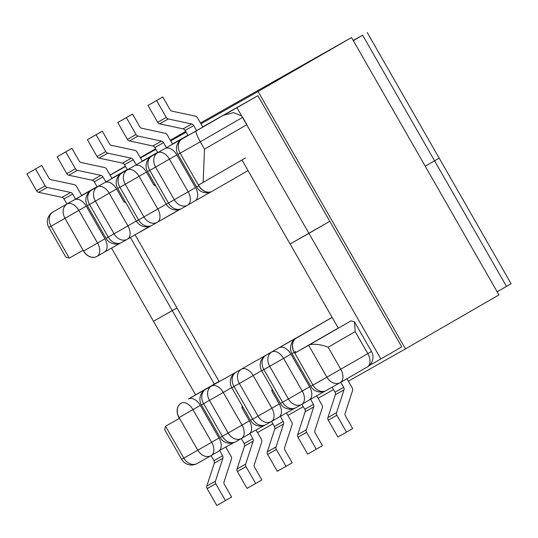 <?xml version="1.0" encoding="UTF-8"?>
<svg xmlns="http://www.w3.org/2000/svg" width="538" height="538" viewBox="0 0 538 538"><rect width="100%" height="100%" fill="white"/><g stroke="black" fill="none" stroke-linecap="round" stroke-linejoin="round"><path stroke-width="0.81" d="M188.031 135.515L166.565 147.654L166.753 147.977A11.359 7.115 60 0 1 176.827 154.897L169.457 159.154L188.166 191.81L195.529 187.554L176.827 154.897M189.302 134.803A11.359 7.115 60 0 1 189.336 134.782A11.359 7.115 60 0 1 189.369 134.762L202.819 127.082L197.48 117.761A2.892 2.253 60.5 0 0 195.469 116.181L172.005 111.158A2.892 2.253 -119.5 0 1 170.001 109.584L162.779 96.974L147.99 105.408L157.647 122.267L166.269 117.392A2.892 2.253 60.5 0 0 168.28 118.965L159.658 123.841A2.892 2.253 -119.5 0 1 157.647 122.267M41.688 165.455L26.9 173.888L41.688 165.455L48.904 178.058A2.892 2.253 60.5 0 0 50.915 179.638L74.378 184.662A2.892 2.253 -119.5 0 1 76.389 186.235L81.729 195.556L75.697 199.349A11.359 7.115 -120 0 0 74.231 199.874L66.941 203.996L64.035 198.925L72.664 194.043A2.892 2.253 60.5 0 0 70.653 192.469L47.189 187.446A2.892 2.253 -119.5 0 1 45.179 185.866L36.557 190.748A2.892 2.253 60.5 0 0 38.561 192.322L47.189 187.446M75.717 199.033L97.183 186.888M105.959 181.925L102.906 176.941A2.892 2.253 60.5 0 0 100.895 175.368L77.432 170.344A2.892 2.253 -119.5 0 1 75.421 168.764L65.764 151.911L71.931 148.347L79.147 160.956A2.892 2.253 60.5 0 0 81.157 162.53L104.621 167.56A2.892 2.253 -119.5 0 1 106.632 169.134L111.971 178.455L105.959 181.925L127.425 169.786M166.565 147.654L172.577 144.184L167.237 134.863A2.892 2.253 60.5 0 0 165.227 133.283L141.763 128.259A2.892 2.253 -119.5 0 1 139.752 126.686L132.536 114.076L117.748 122.509L126.376 117.634L136.027 134.493A2.892 2.253 60.5 0 0 138.037 136.067L161.501 141.097A2.892 2.253 -119.5 0 1 163.512 142.671L154.89 147.547L157.795 152.631L136.322 164.756L142.335 161.286L136.995 151.965A2.892 2.253 60.5 0 0 134.984 150.384L111.521 145.361A2.892 2.253 -119.5 0 1 109.51 143.787L102.294 131.178L96.134 134.735L105.784 151.595A2.892 2.253 60.5 0 0 107.795 153.169L131.259 158.199A2.892 2.253 -119.5 0 1 133.269 159.773L136.538 165.132A11.359 7.115 60 0 1 146.457 172.073L139.093 176.323L157.795 208.979L166.208 204.124M134.473 165.805L121.911 172.994L134.473 165.805A11.359 7.115 60 0 1 136.39 165.22M158.939 151.972A11.359 7.115 60 0 1 158.972 151.951A11.359 7.115 60 0 1 159.006 151.931L164.836 148.636A11.359 7.115 60 0 1 166.598 148.064L166.753 147.977M120.304 243.142L104.385 252.14A11.359 7.115 -120 0 0 104.406 252.134A11.359 7.115 -120 0 0 104.917 238.791L86.214 206.135A11.359 7.115 -120 0 0 75.845 199.262M248.045 170.566L212.268 191.225A11.359 8.85 60.5 0 1 212.214 191.252A11.359 8.85 60.5 0 1 198.959 185.792L198.515 185.018L203.129 182.409L204.501 149.147L246.881 124.675L242.678 117.331L200.297 141.803L204.501 149.147M195.529 187.554A11.359 7.115 60 0 1 195.012 200.896A11.359 7.115 60 0 1 194.978 200.916L210.909 191.905M245.516 157.937L203.129 182.409M155.751 185.866L153.875 185.018L146.457 172.073M153.875 185.018L154.924 184.42M136.322 164.756L136.538 165.132M107.795 153.169L99.053 158.118A2.892 2.253 60.5 0 1 97.042 156.538L87.385 139.685L96.134 134.735M87.385 139.685L102.294 131.178M154.89 147.547A2.892 2.253 60.5 0 0 152.879 145.973L129.416 140.943A2.892 2.253 -119.5 0 1 127.405 139.369L136.027 134.493M117.748 122.509L127.405 139.369M126.376 117.634L132.536 114.076M163.512 142.671L166.598 148.064M188.038 135.529L185.133 130.445A2.892 2.253 60.5 0 0 183.122 128.871L159.658 123.841M147.99 105.408L156.619 100.532L166.269 117.392M156.619 100.532L162.779 96.974M183.122 128.871L191.743 123.989L168.28 118.965M191.743 123.989A2.892 2.253 -119.5 0 1 193.754 125.569L185.133 130.445M196.659 130.64L193.754 125.569M99.053 158.118L122.516 163.142A2.892 2.253 -119.5 0 1 124.52 164.715L127.439 169.806M241.696 115.973L233.512 112.617L223.27 115.354L202.752 126.961L223.27 115.354M212.16 191.286L212.147 191.293A11.359 8.85 -119.5 0 1 212.093 191.32A11.359 8.85 -119.5 0 1 198.838 185.859L180.136 153.209L200.297 141.803C196.989 135.805 195.597 132.207 196.121 131.023L223.176 115.408M105.919 182.207A11.359 7.115 -120 0 0 104.594 182.698L98.763 186A11.359 7.115 -120 0 0 98.73 186.02A11.359 7.115 -120 0 0 98.696 186.04M74.231 199.874L53.013 211.959A11.359 11.359 0 0 0 48.837 227.433L65.851 257.144L69.288 258.099L83.134 250.271L83.572 251.044A11.359 8.85 60.5 0 0 96.827 256.505A11.359 8.85 60.5 0 0 96.88 256.471L96.901 256.465M125.051 201.32L123.996 201.911L116.585 188.966A11.359 7.115 -120 0 0 106.067 182.12M123.996 201.911L125.872 202.759M65.764 151.911L57.142 156.787L66.799 173.639A2.892 2.253 60.5 0 0 68.803 175.22L92.274 180.243A2.892 2.253 -119.5 0 1 94.278 181.824L97.19 186.908M57.142 156.787L71.931 148.347M35.521 169.013L45.179 185.866M75.697 199.349L72.664 194.043M26.9 173.888L36.557 190.748M70.653 192.469L62.031 197.345A2.892 2.253 -119.5 0 1 64.035 198.925M62.031 197.345L38.561 192.322M325.006 391.126L310.655 399.243L310.466 398.92A11.359 7.115 -120 0 0 309.626 386.782L302.255 391.032L283.553 358.375L290.923 354.125L309.626 386.782M294.642 408.295L280.406 416.345L280.19 415.968A11.359 7.115 -120 0 0 279.256 403.951L271.892 408.201L253.19 375.544L261.603 370.689M243.015 407.306L241.965 407.898L249.383 420.844A11.359 7.115 60 0 1 249.935 433.325L264.763 425.195M212.94 385.174A11.359 7.115 60 0 1 212.974 385.154A11.359 7.115 60 0 1 213.008 385.134L188.475 399.008A11.359 7.115 60 0 1 200.311 405.363L219.013 438.019A11.359 7.115 60 0 1 219.665 450.387L234.4 442.364M290.923 354.125A11.359 7.115 -120 0 0 279.081 347.77L303.614 333.896A11.359 7.115 -120 0 0 303.58 333.916A11.359 7.115 -120 0 0 303.546 333.937M332.148 317.42L303.614 333.896M219.02 381.368L188.475 399.008M340.278 382.579L367.266 366.997A11.359 7.115 -120 0 0 367.299 366.977A11.359 7.115 -120 0 0 367.81 353.641L355.194 331.61L328.146 347.232C321.838 344.387 311.112 343.325 308.644 345.302L294.797 353.13L294.353 352.363A11.359 8.85 -119.5 0 1 296.371 338.079M337.178 328.664L294.797 353.13M272.06 388.947L271.845 391.005L279.256 403.951M271.845 391.005L272.894 390.406M276.034 446.93L267.285 451.873A2.892 2.253 -119.5 0 0 267.635 454.415L277.285 471.268L286.034 466.325L276.377 449.465A2.892 2.253 -119.5 0 1 276.034 446.93L283.506 424.038A2.892 2.253 60.5 0 0 283.163 421.503L280.19 415.968M286.034 466.325L292.195 462.767L284.972 450.158A2.892 2.253 60.5 0 1 284.629 447.623L292.107 424.731A2.892 2.253 -119.5 0 0 291.757 422.195L286.451 412.928M306.62 432.364L316.277 449.223L307.655 454.099L297.998 437.239L306.62 432.364A2.892 2.253 -119.5 0 1 306.277 429.828L313.748 406.936A2.892 2.253 60.5 0 0 313.405 404.401L310.466 398.92M301.912 404.267L304.784 409.277A2.892 2.253 -119.5 0 1 305.127 411.812L297.649 434.704A2.892 2.253 60.5 0 0 297.998 437.239M316.277 449.223L322.437 445.666L315.214 433.056A2.892 2.253 60.5 0 1 314.871 430.521L322.349 407.629A2.892 2.253 -119.5 0 0 322 405.094L316.694 395.827M336.862 415.262L346.519 432.122L337.898 436.997L328.241 420.138L336.862 415.262A2.892 2.253 -119.5 0 1 336.519 412.727L327.891 417.602A2.892 2.253 60.5 0 0 328.241 420.138M332.154 387.172L335.026 392.175A2.892 2.253 -119.5 0 1 335.369 394.71L327.891 417.602M346.519 432.122L352.679 428.564L345.463 415.955A2.892 2.253 60.5 0 1 345.114 413.419L352.592 390.527A2.892 2.253 -119.5 0 0 352.242 387.992L346.943 378.732M340.776 382.289L343.647 387.299L335.026 392.175M335.369 394.71L343.997 389.835A2.892 2.253 60.5 0 0 343.647 387.299M343.997 389.835L336.519 412.727M301.778 404.347L308.92 400.225A11.359 7.115 -120 0 0 308.96 400.205A11.359 7.115 -120 0 0 310.312 399.008M267.285 451.873L274.763 428.988A2.892 2.253 60.5 0 0 274.42 426.446L271.549 421.442M271.414 421.523L278.556 417.394A11.359 7.115 -120 0 0 278.59 417.374A11.359 7.115 -120 0 0 280.042 416.056M200.311 405.363L192.947 409.613A11.359 7.115 60 0 0 181.111 403.258A11.359 8.85 60.5 0 0 179.087 417.542L197.789 450.198L183.828 458.094L165.529 426.23L179.41 418.382L178.966 417.609A11.359 8.85 -119.5 0 1 180.99 403.332M241.965 407.898L242.181 405.847M249.935 433.325L252.799 438.672A2.892 2.253 -119.5 0 1 253.142 441.214L245.664 464.099A2.892 2.253 60.5 0 0 246.014 466.641L255.671 483.494L261.831 479.936L254.609 467.334A2.892 2.253 -119.5 0 1 254.266 464.792L261.744 441.906A2.892 2.253 60.5 0 0 261.394 439.364L256.088 430.097M255.671 483.494L247.043 488.37L237.392 471.517A2.892 2.253 -119.5 0 1 237.043 468.981L244.521 446.089A2.892 2.253 60.5 0 0 244.171 443.554L241.306 438.544M219.665 450.387L222.557 455.78A2.892 2.253 -119.5 0 1 222.9 458.315L215.422 481.201A2.892 2.253 60.5 0 0 215.772 483.743L225.429 500.596L231.589 497.038L224.366 484.435A2.892 2.253 -119.5 0 1 224.023 481.9L231.495 459.008A2.892 2.253 60.5 0 0 231.152 456.473L225.846 447.199M225.429 500.596L216.801 505.478L207.15 488.618A2.892 2.253 -119.5 0 1 206.8 486.083L215.422 481.201M222.9 458.315L214.279 463.191L206.8 486.083M214.279 463.191A2.892 2.253 60.5 0 0 213.929 460.656L222.557 455.78M178.966 417.609L192.947 409.613L211.649 442.27L197.789 450.198A11.359 8.85 60.5 0 0 211.051 455.659L213.929 460.656M219.517 450.474A11.359 7.115 60 0 1 218.347 451.443A11.359 7.115 60 0 1 218.314 451.463L211.172 455.585M249.787 433.413A11.359 7.115 60 0 1 248.717 434.274A11.359 7.115 60 0 1 248.677 434.294L241.535 438.416M165.529 426.23L164.621 429.606L181.636 459.317A11.359 11.359 0 0 0 197.083 463.554A11.359 8.85 60.5 0 0 197.137 463.527L210.99 455.686M355.194 331.61L354.461 321.791L351.025 320.83L308.644 345.302L326.902 377.185L312.934 385.087L294.353 352.363M180.707 209.006A105.663 0.464 150.2 0 1 157.493 222.187M151.413 225.624A105.663 0.464 150.2 0 1 136.645 233.875M332.121 317.373A105.663 0.464 150.2 0 1 219.134 381.563L135.072 234.783M338.308 328.173L290.103 244.003L308.926 233.357L380.864 358.96L401.751 346.896L257.884 95.697L225.556 114.224M497.166 291.804L506.507 286.418L434.576 160.815L439.169 158.125L436.419 159.658M241.979 159.981L290.103 244.003L329.821 221.3L308.926 233.357L236.996 107.755M425.235 166.208L434.576 160.815L425.235 166.208M214.346 384.071L172.288 310.628L153.464 321.273L195.617 394.885M111.548 248.092L153.464 321.273L176.962 307.931L172.288 310.628L130.398 237.487M369.324 365.484L380.864 358.96M353.305 40.606L362.639 35.212L434.576 160.815L439.169 158.125L511.1 283.728L506.507 286.418M95.569 187.567L97.075 186.699M353.204 40.437L362.639 35.212M405.464 348.893L498.948 294.918L351.543 37.532L258.058 91.507L405.464 348.893L348.348 381.193M333.533 389.573L318.106 398.295M303.291 406.674L287.864 415.397M272.927 423.843L257.5 432.565M200.466 122.967L351.543 37.532M110.034 175.079L125.381 166.215M140.243 157.634L155.59 148.777M170.331 140.263L185.677 131.4M110.095 175.18L125.522 166.457M140.458 158.011L155.886 149.288M170.701 140.909L186.128 132.187M200.943 123.807L258.058 91.507M111.864 178.273L127.291 169.551M142.227 161.104L157.654 152.375M172.469 143.996L187.896 135.273M202.712 126.894L257.884 95.697M189.369 134.762L196.121 131.023M187.93 135.334L172.503 144.063L187.93 135.334M157.688 152.442L142.261 161.165L157.688 152.442M127.324 169.611L111.897 178.334L127.324 169.611M97.082 186.713L81.655 195.435L97.082 186.713M159.006 151.931L164.836 148.636M117.701 188.488A11.359 11.359 0 0 1 121.877 173.014A11.359 7.115 -120 0 1 121.911 172.994A11.359 8.85 60.5 0 0 119.893 187.271L138.596 219.928L143.942 216.908L125.233 184.252L117.701 188.488L136.403 221.145A11.359 11.359 0 0 0 151.851 225.388A11.359 8.85 60.5 0 0 151.904 225.361L157.143 222.396M158.972 151.951L151.756 156.114A11.359 7.115 -120 0 1 151.79 156.094A11.359 8.85 60.5 0 0 149.772 170.378L168.475 203.034L174.305 199.739L155.603 167.083L147.58 171.595L166.282 204.252L168.475 203.034A11.359 8.85 60.5 0 0 181.73 208.495A11.359 8.85 60.5 0 0 181.783 208.462L187.506 205.227M127.439 239.195L149.746 226.31M104.594 182.698L91.547 190.163A11.359 8.85 60.5 0 0 89.53 204.447L87.338 205.664L106.04 238.321L108.232 237.103L89.53 204.447L95.361 201.145L114.063 233.801L108.232 237.103A11.359 8.85 60.5 0 0 121.487 242.557A11.359 8.85 60.5 0 0 121.541 242.53L127.264 239.296M97.075 256.364L104.372 252.154M194.978 200.916L187.681 205.126M136.403 221.145L138.596 219.928A11.359 8.85 60.5 0 0 151.851 225.388L157.197 222.369A11.359 11.359 0 0 0 157.284 222.315A11.359 7.115 -120 0 0 157.795 208.979L143.942 216.908A11.359 8.85 60.5 0 0 157.197 222.369A11.359 8.85 60.5 0 0 157.251 222.335A11.359 7.115 -120 0 0 157.284 222.315L179.625 209.416L157.318 222.295M189.336 134.782L182.12 138.945A11.359 7.115 -120 0 1 182.153 138.925A11.359 8.85 -119.5 0 0 180.136 153.209L177.944 154.426L196.646 187.083L198.959 185.792M97.042 156.538L105.784 151.595M152.879 145.973L161.501 141.097M138.037 136.067L129.416 140.943M122.516 163.142L131.259 158.199M133.269 159.773L124.52 164.715M177.944 154.426A11.359 11.359 0 0 1 182.12 138.945A11.359 7.115 -120 0 0 181.965 139.039M187.614 205.166A11.359 7.115 -120 0 0 187.648 205.146A11.359 7.115 -120 0 0 188.166 191.81L174.305 199.739A11.359 8.85 60.5 0 0 187.56 205.193A11.359 8.85 60.5 0 0 187.614 205.166M147.58 171.595A11.359 11.359 0 0 1 151.756 156.114A11.359 7.115 -120 0 0 151.595 156.215M155.603 167.083L169.457 159.154A11.359 7.115 60 0 0 157.621 152.799A11.359 8.85 60.5 0 0 155.603 167.083M125.233 184.252L139.093 176.323A11.359 7.115 60 0 0 127.257 169.968A11.359 8.85 60.5 0 0 125.233 184.252M87.338 205.664A11.359 11.359 0 0 1 91.514 190.183A11.359 7.115 -120 0 1 91.547 190.163L98.763 186M53.013 211.959A11.359 7.115 60 0 1 53.047 211.938A11.359 8.85 60.5 0 0 51.029 226.216L64.99 218.32L83.572 251.044M48.837 227.433L51.029 226.216L69.288 258.099M104.917 238.791L97.553 243.048L78.851 210.392L86.214 206.135M136.329 221.017L127.916 225.873L109.214 193.216L116.585 188.966M75.421 168.764L66.799 173.639M94.278 181.824L102.906 176.941M68.803 175.22L77.432 170.344M100.895 175.368L92.274 180.243M67.015 204.036A11.359 7.115 60 0 1 78.851 210.392L64.99 218.32A11.359 8.85 -119.5 0 1 67.015 204.036M96.827 256.505L96.954 256.438A11.359 11.359 0 0 0 97.042 256.384A11.359 7.115 -120 0 1 97.008 256.404A11.359 8.85 -119.5 0 1 96.954 256.438A11.359 8.85 -119.5 0 1 83.699 250.977L97.553 243.048A11.359 7.115 -120 0 1 97.042 256.384L104.406 252.134M106.04 238.321A11.359 11.359 0 0 0 121.487 242.557L127.318 239.262A11.359 8.85 60.5 0 1 114.063 233.801L127.916 225.873A11.359 7.115 60 0 1 127.405 239.215A11.359 7.115 60 0 1 127.371 239.235A11.359 8.85 60.5 0 1 127.318 239.262A11.359 11.359 0 0 0 127.405 239.215L149.752 226.31M109.214 193.216L95.361 201.145A11.359 8.85 60.5 0 1 97.378 186.868A11.359 7.115 60 0 1 109.214 193.216M328.146 347.232L340.762 369.256A11.359 7.115 60 0 1 340.245 382.599A11.359 7.115 60 0 1 340.211 382.619A11.359 8.85 -119.5 0 1 340.157 382.646L326.189 390.548A11.359 11.359 0 0 1 310.742 386.304L312.934 385.087A11.359 8.85 60.5 0 0 326.189 390.548A11.359 8.85 60.5 0 0 326.243 390.514L340.103 382.679M278.59 417.374L271.381 421.536A11.359 7.115 -120 0 0 271.892 408.201L258.032 416.13A11.359 8.85 -119.5 0 0 271.293 421.59A11.359 11.359 0 0 0 271.381 421.536A11.359 7.115 -120 0 1 271.347 421.557A11.359 8.85 -119.5 0 1 271.293 421.59L265.947 424.61A11.359 8.85 -119.5 0 1 252.692 419.156L233.99 386.499L239.329 383.473L258.032 416.13L250.5 420.373A11.359 11.359 0 0 0 265.947 424.61A11.359 8.85 -119.5 0 0 266.001 424.583L271.239 421.617M308.96 400.205L301.744 404.368A11.359 7.115 -120 0 0 302.255 391.032L288.402 398.961A11.359 8.85 -119.5 0 0 301.657 404.421A11.359 11.359 0 0 0 301.744 404.368A11.359 7.115 -120 0 1 301.71 404.388A11.359 8.85 -119.5 0 1 301.657 404.421L295.826 407.717A11.359 8.85 -119.5 0 1 282.571 402.256L263.869 369.599L269.699 366.304L288.402 398.961L280.379 403.473A11.359 11.359 0 0 0 295.826 407.717A11.359 8.85 -119.5 0 0 295.88 407.683L301.603 404.448M279.081 347.77L275.16 349.962M213.008 385.134L220.748 380.736M236.915 371.691L236.007 372.215A11.359 7.115 -120 0 0 235.974 372.235A11.359 7.115 -120 0 0 235.819 372.33M242.255 368.671L236.007 372.215A11.359 8.85 -119.5 0 0 233.99 386.499L231.797 387.716A11.359 11.359 0 0 1 235.974 372.235L236.895 371.704M367.81 353.641L326.902 377.185A11.359 8.85 -119.5 0 0 340.157 382.646A11.359 11.359 0 0 0 340.245 382.599L367.299 366.977A11.359 11.359 0 0 0 371.476 351.496L367.81 353.641M267.635 454.415L276.377 449.465M313.405 404.401L304.784 409.277M306.277 429.828L297.649 434.704M305.127 411.812L313.748 406.936M274.763 428.988L283.506 424.038M283.163 421.503L274.42 426.446M296.061 338.267A11.359 7.115 -120 0 1 296.216 338.167A11.359 7.115 -120 0 1 296.25 338.146A11.359 8.85 60.5 0 0 294.232 352.43L292.04 353.648L310.742 386.304M294.199 352.377L295.705 351.509M265.691 355.436A11.359 7.115 60 0 1 265.853 355.342A11.359 7.115 60 0 1 265.886 355.322A11.359 8.85 -119.5 0 0 263.869 369.599L261.676 370.816A11.359 11.359 0 0 1 265.853 355.342L275.133 349.982M271.717 352.02A11.359 7.115 60 0 1 283.553 358.375L269.699 366.304A11.359 8.85 -119.5 0 1 271.717 352.02M241.354 369.196A11.359 7.115 60 0 1 253.19 375.544L239.329 383.473A11.359 8.85 -119.5 0 1 241.354 369.196M241.36 438.517L235.637 441.752A11.359 8.85 -119.5 0 1 235.583 441.785A11.359 8.85 -119.5 0 1 222.329 436.325L228.159 433.029L209.457 400.373L203.626 403.668L222.329 436.325L220.136 437.542L201.434 404.885L203.626 403.668A11.359 8.85 -119.5 0 1 205.644 389.384A11.359 7.115 -120 0 0 205.61 389.404A11.359 7.115 -120 0 0 205.449 389.505M181.636 459.317L183.828 458.094A11.359 8.85 60.5 0 0 197.083 463.554L211.051 455.659A11.359 8.85 60.5 0 0 211.098 455.625A11.359 7.115 -120 0 0 211.138 455.605A11.359 7.115 -120 0 0 211.649 442.27L219.013 438.019M231.723 387.582L223.31 392.444L242.013 425.101L249.383 420.844M246.014 466.641L237.392 471.517M215.772 483.743L207.15 488.618M244.171 443.554L252.799 438.672M253.142 441.214L244.521 446.089M237.043 468.981L245.664 464.099M223.31 392.444A11.359 7.115 -120 0 0 211.474 386.089A11.359 8.85 -119.5 0 0 209.457 400.373L223.31 392.444M242.013 425.101L228.159 433.029A11.359 8.85 -119.5 0 0 241.414 438.483A11.359 11.359 0 0 0 241.501 438.436A11.359 7.115 -120 0 0 242.013 425.101M220.136 437.542A11.359 11.359 0 0 0 235.583 441.785L241.414 438.483A11.359 8.85 -119.5 0 0 241.468 438.457A11.359 7.115 -120 0 0 241.501 438.436L248.717 434.274M196.646 187.083A11.359 11.359 0 0 0 212.093 191.32L212.214 191.252M166.282 204.252A11.359 11.359 0 0 0 181.73 208.495L187.56 205.193A11.359 11.359 0 0 0 187.648 205.146L195.012 200.896M91.514 190.183L98.73 186.02M121.877 173.014L129.093 168.845M303.58 333.916L296.216 338.167A11.359 11.359 0 0 0 292.04 353.648M280.379 403.473L261.676 370.816M218.347 451.443L211.138 455.605A11.359 11.359 0 0 1 211.051 455.659M212.974 385.154L205.61 389.404A11.359 11.359 0 0 0 201.434 404.885M250.5 420.373L231.797 387.716M354.461 321.791L371.476 351.496M439.169 158.125L367.232 32.522"/></g></svg>
